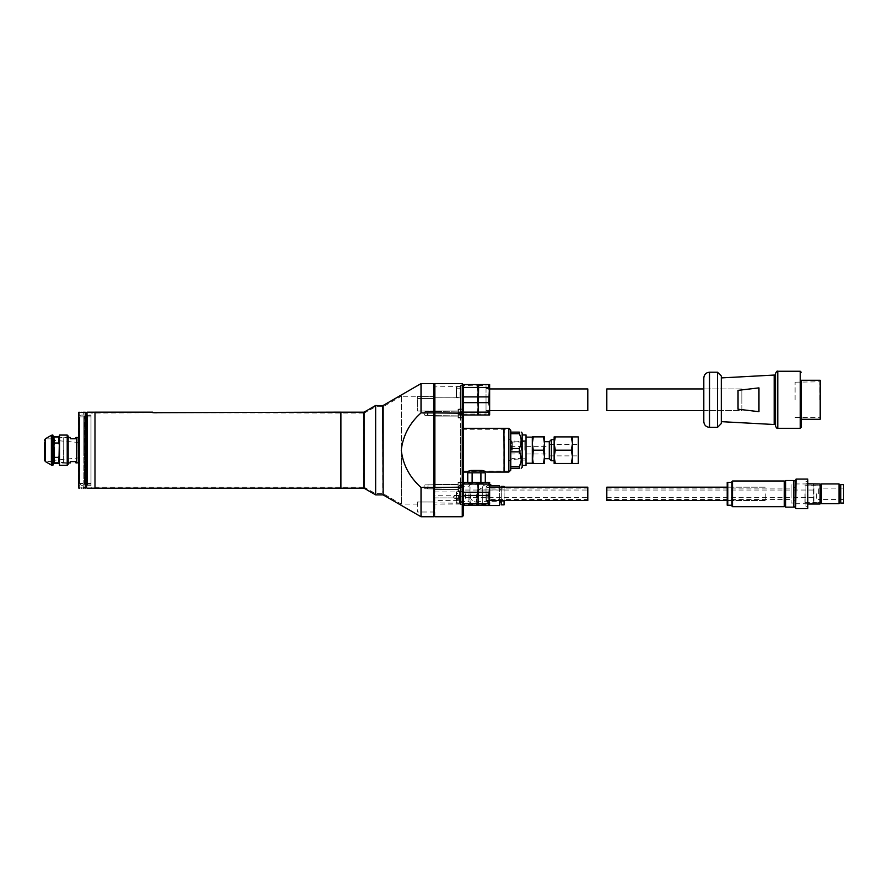 <?xml version="1.0" encoding="UTF-8"?>
<svg xmlns="http://www.w3.org/2000/svg" width="888" height="888" viewBox="0 0 888 888"><rect width="100%" height="100%" fill="white"/><g stroke="black" fill="none" stroke-linecap="round" stroke-linejoin="round"><path stroke-width="0.67" stroke-dasharray="4.44 3.33" d="M427.639 413.508L427.639 415.506L427.639 413.508M428.027 413.508L428.027 415.884L428.027 413.508M458.075 413.83L458.452 417.782L458.452 409.224L458.075 417.404L458.452 409.224L458.452 417.782L460.361 417.737L460.361 413.408L458.452 413.408L460.361 413.408L460.361 417.948L460.361 397.88L434.676 397.791L459.973 397.791L459.973 386.891L460.361 397.88L460.361 386.513L460.361 398.157L460.361 385.514L460.361 414.041L460.361 398.157L460.361 413.209L458.075 413.209L458.075 417.948L460.361 417.948L458.075 417.971L458.075 409.035L458.075 413.209L460.361 413.209L460.361 417.737L460.361 413.408L460.361 417.737L458.075 417.271L458.075 413.83M462.826 413.508L462.826 409.601L462.826 413.508M462.448 413.508L462.448 409.224L462.448 413.508M459.973 412.421L459.973 411.311L462.826 411.311L462.826 414.607L462.826 411.311L459.973 411.311L459.973 412.398L462.826 412.409L462.826 415.706L462.826 412.409L459.973 412.409L459.973 414.607L459.973 411.322L459.973 414.585L462.826 414.607L462.826 415.706L462.826 414.607L459.973 414.607L459.973 411.311L459.973 412.398L462.826 412.409L459.973 412.409L459.973 415.695L462.826 415.706L459.973 415.706L459.973 411.322L459.973 414.585L462.826 414.607L459.973 414.607L459.973 415.706L459.973 412.421M486.036 399.778L486.036 410.811L486.036 399.778M587.801 410.622L587.801 388.944M478.188 493.828L478.188 504.573L478.188 493.828M463.214 493.828L463.214 483.083L463.214 493.828M478.232 504.573L478.232 483.039L478.232 504.573L486.036 504.573L486.036 483.083L486.036 504.573M463.214 491.286L463.214 484.959L463.214 496.37L463.214 491.286L463.591 492.241L477.289 492.241L478.232 505.239L478.232 488.123L478.232 499.533L477.289 505.239L488.7 505.239L489.643 499.533L489.643 482.417L488.7 482.417L489.643 488.123L488.7 492.241L489.643 505.239L488.7 505.239M477.289 505.239L463.214 505.239L463.591 492.241M463.591 495.415L477.289 495.415M463.214 484.959L463.214 482.417L463.214 484.959L463.591 484.004L477.289 484.004L478.232 488.123L478.232 482.417L477.289 492.241M463.591 505.239L463.591 503.651L477.289 503.651M463.214 496.37L463.214 505.239M463.214 502.697L463.591 503.651M463.591 484.004L463.591 482.417L477.289 482.417L477.289 484.004M477.289 482.417L478.232 482.417L478.621 503.651L488.7 503.651M463.214 502.486L459.407 502.486L459.407 500.421L460.361 500.421L460.361 485.181L460.361 492.263L460.361 487.157L458.075 487.157L458.075 491.33L458.075 482.384L458.075 487.157L460.361 487.157L460.361 482.417L458.075 482.417L463.214 482.384L463.214 491.33L463.591 482.417M587.801 500.488L587.801 487.179M465.49 493.828L465.49 499.533L465.49 493.828M489.643 493.828L489.643 503.718L489.643 493.828M486.036 493.828L486.036 500.865L486.036 493.828M478.621 505.239L478.621 503.651M478.232 502.697L478.232 505.239M478.232 491.286L478.621 495.415L488.7 495.415M478.621 492.241L488.7 492.241M478.621 495.415L478.232 496.37M478.232 482.417L478.621 484.004L488.7 484.004M478.621 482.417L488.7 482.417M478.621 484.004L478.232 484.959M460.361 414.041L463.214 414.041L463.214 385.514L463.214 414.041L463.214 385.514L463.214 414.041L477.888 414.041L477.888 385.514L478.232 414.396L478.232 385.159L478.232 414.396M463.214 395.815L463.214 403.74L463.214 395.815L463.591 396.903L477.289 396.903L477.289 402.653L463.591 402.653L463.591 396.903M463.591 402.653L463.214 414.996L463.214 411.033L463.591 412.121L477.289 412.121L477.289 414.996L478.232 414.996L478.232 407.392L478.232 414.996L489.643 414.996L489.643 407.392L488.7 402.653L489.643 392.174L488.7 384.56L489.643 384.56L489.643 414.618L489.643 384.948C489.443 387.168 488.245 388.433 486.036 388.744M477.289 396.903L478.232 392.174L478.232 407.392L477.289 402.653M463.214 388.533L463.214 384.56L463.214 388.533L463.591 387.446L477.289 387.446L478.232 392.174L478.232 384.56L478.232 407.392L477.289 412.121M463.591 412.121L463.591 414.996L477.289 414.996M463.591 387.446L463.591 384.56L477.289 384.56L477.289 387.446M477.289 384.56L478.232 384.56L478.232 414.996M463.214 411.033L463.214 403.74M463.214 515.795L463.591 384.56M460.361 491.453L460.361 496.203L460.361 491.453L465.49 491.453M490.786 485.747L490.786 484.604M460.361 493.828L460.361 501.443L460.361 493.828M468.92 493.828L468.92 501.443L468.92 493.828M470.818 493.828L470.818 503.341L470.818 493.828M487.179 493.828L487.179 503.341L487.179 493.828M488.888 493.828L488.888 503.052L488.888 493.828M460.361 500.488L460.361 493.684L460.361 500.488L459.407 500.488L459.407 493.684L460.361 493.684M460.361 499.522L459.407 499.522L459.407 500.488M459.407 499.522L459.407 493.684M459.407 498.335L454.656 498.335L454.656 495.271L459.407 495.271M453.701 496.359L453.701 497.38L454.656 495.271M453.701 497.38L454.656 498.335L453.701 497.38M703.807 377.911L703.807 421.656M801.187 399.778L801.187 380.286L801.187 399.778M775.513 375.058L775.513 424.508M721.3 423.554L721.3 376.001M717.504 372.205L717.504 427.361M819.824 399.778L819.824 382.184L819.824 399.778M820.201 399.778L820.201 417.749L820.201 399.778M795.104 399.778L795.104 382.184L795.104 399.778M703.807 410.622L741.846 410.622L741.846 388.944L741.846 410.622L703.807 410.622L703.807 399.778M721.3 399.778L721.3 421.656L721.3 399.778M774.181 424.508L774.181 375.058M758.963 411.677L758.963 387.878L738.039 390.354L738.039 409.213L758.963 411.677L758.963 387.878L758.963 411.677M820.201 419.269L820.201 380.286M738.039 390.354L738.039 409.213L738.039 390.354M816.405 493.828L816.405 499.533L816.405 493.828M606.815 500.488L606.815 487.179M526.04 465.401L526.04 434.965M522.166 434.965L522.166 465.401L522.166 434.965M522.166 440.281L522.166 460.084L522.166 440.281L526.04 440.281L526.04 460.084L526.04 440.281M463.214 482.384L458.075 482.384L458.075 491.33L458.075 482.384L460.361 482.417L460.361 504.573L460.361 490.764L459.973 502.908L459.973 500.588L434.676 500.588L434.676 504.107L434.676 386.891L434.676 500.588M460.361 482.417L460.361 417.948L460.361 482.417M460.361 492.263L459.407 492.263L459.407 498.867L458.452 497.913L458.452 495.759L459.407 494.905M458.452 495.759L434.676 495.759M504.107 450.183L504.107 471.861L504.107 450.183M460.361 429.259L460.361 471.106L460.361 429.259L508.857 429.259L508.857 471.106L508.857 429.259M469.452 470.54C466.744 471.273 466.744 471.273 469.452 470.54C466.744 471.273 466.744 471.273 469.452 470.54L479.109 470.152L469.452 470.54M479.109 470.152L483.594 470.54C486.302 471.273 486.302 471.273 483.594 470.54C486.302 471.273 486.302 471.273 483.594 470.54L479.109 470.152M503.907 428.305L503.907 472.05M479.564 470.54L483.594 470.54L479.564 470.54C488.555 472.327 488.555 472.327 479.564 470.54L473.482 470.54L467.898 471.628M470.662 470.152L482.384 470.152L470.662 470.152M459.407 502.486L459.407 492.263M434.676 486.857L434.676 484.293L434.676 486.857M458.075 486.857L458.075 484.293L458.075 486.857M463.214 413.508L463.214 409.035L463.214 413.508M434.676 413.508L434.676 410.933L434.676 413.508M458.075 413.508L458.075 410.933L458.075 413.508M458.075 413.209L458.075 417.971L458.075 413.209M463.214 450.183L463.214 428.305L463.214 450.183M508.857 471.106L485.647 471.106L486.491 472.016M467.033 471.872L467.399 471.106L460.361 471.106M434.876 516.749L434.876 487.457L462.26 487.457L462.26 516.749M434.676 383.805L434.676 516.561M434.676 487.39L434.876 412.909L462.26 412.909L462.26 487.457L463.214 487.157M434.676 412.964L434.876 383.616M462.26 383.616L462.26 412.909L463.214 413.209M434.676 491.963L459.973 491.963M459.407 500.421L459.407 498.634M434.676 497.913L458.452 497.913M459.973 500.588L460.361 491.686M456.177 500.499L456.743 491.719L456.743 503.241L456.177 499.7L460.361 499.7L460.361 504.107L460.361 500.421M820.201 485.137L820.013 502.486L820.013 485.325L805.938 485.325L820.201 485.137L820.201 502.675L820.201 483.982L820.201 485.137L805.938 485.059L805.938 483.949L805.938 485.059L820.013 485.059L820.013 483.949L820.201 485.137M820.201 503.818L820.201 483.982L805.938 483.782L805.938 504.007L805.938 483.782L820.013 483.782L820.013 504.007M808.124 508.191L808.124 479.476M807.747 479.087L807.747 508.569M795.67 479.476L795.67 508.191M796.048 508.569L796.048 479.087M804.994 493.828L804.994 502.486L804.994 493.828M808.124 483.782L820.201 483.982M805.938 493.828L805.938 506.293L805.938 493.828M808.124 493.828L808.124 506.293L808.124 493.828M727.205 493.828L727.205 500.488L727.205 493.828M765.245 493.828L765.245 500.488L765.245 493.828M727.772 482.417L731.956 482.417L731.956 505.239L727.772 505.239L727.772 482.417M731.956 505.239L731.956 482.417L731.956 505.239M784.259 506.671L784.259 480.996M785.591 507.148L785.591 480.519L793.583 480.519L793.583 507.148L785.591 507.148M795.104 506.382L795.104 481.274M795.67 493.828L795.67 481.274L795.67 493.828M727.205 482.417L727.205 505.239L727.772 505.239M84.149 416.894L84.149 483.461L84.149 416.894L85.67 416.894M90.998 416.894L90.998 483.461L90.998 416.894L86.624 416.894M84.149 416.805L84.527 483.938L84.527 416.416L86.624 416.416L86.624 483.938L86.624 416.416M86.624 416.039L86.624 484.326L86.624 416.039L87.579 415.096L87.579 485.27L87.579 415.096L90.998 415.096L90.998 485.27L90.998 415.096M364.113 450.183L364.113 413.564L364.113 450.183M363.359 450.183L363.359 487.268L363.359 450.183M375.646 450.183L375.646 493.639L375.646 450.183M383.139 450.183L383.139 493.639L383.139 450.183M383.139 405.86L383.139 494.494L383.139 405.86M382.761 405.483L382.761 494.882M364.113 413.475L364.113 486.89L364.113 413.475L363.359 413.475L363.736 487.268L363.736 413.098M364.113 488.222L364.113 412.143M375.646 494.882L375.646 405.483M78.444 412.62L78.444 487.745M78.544 450.183L78.544 436.852L78.544 450.183M78.41 462.926L78.41 437.44M76.634 437.44L76.634 462.926M63.614 450.183L63.614 462.926L63.614 450.183M70.263 462.926L70.263 461.594L75.968 461.594L75.968 462.926M70.263 437.44L70.263 438.772L75.968 438.772L75.968 437.44M63.226 450.183L63.226 437.817L63.226 450.183M54.579 450.183L54.579 462.448L54.579 450.183M79.587 442.557L79.587 457.808L79.587 442.557L54.301 440.337L54.301 460.017L54.301 440.337L53.724 440.004L53.724 460.361L53.724 440.004M53.724 450.183L53.724 461.594L53.724 450.183M78.632 450.183L78.632 431.157L78.632 450.183M78.444 431.357L79.587 431.157L79.587 469.197L79.587 431.157L79.587 469.197L79.587 431.157L78.821 431.157L78.821 469.197L78.444 430.78M470.085 495.637A6.438 6.438 0 0 0 476.523 502.075L476.523 495.637L477.755 490.121L476.523 495.637L476.523 502.075A6.438 6.438 0 0 1 470.085 495.637L469.863 485.747L470.085 495.637L476.523 495.637L470.085 495.637M482.106 470.918L483.594 470.918L480.885 470.152L472.161 470.152L469.452 470.918L472.161 470.152L480.885 470.152L483.594 470.918L470.94 470.918M483.594 470.918L469.452 470.918L483.594 470.918M480.885 470.152L472.161 470.152L480.885 470.152M476.523 482.706L483.183 482.706L476.523 482.706M480.919 482.417L467.743 482.706L480.919 482.706L480.919 472.816L467.743 472.816M482.317 487.734L477.755 490.121L482.317 487.734L483.083 485.814L482.317 487.734L482.317 504.029L477.755 504.029L477.755 490.121L477.755 504.029L476.667 502.075L476.667 495.504L476.523 502.075L477.755 504.029L482.317 504.029L482.317 487.734M482.417 504.195L473.193 504.195A3.33 3.33 0 0 1 469.863 500.865L470.085 485.747L469.863 500.865A3.33 3.33 0 0 0 473.193 504.195L482.417 504.195M499.533 487.179L499.533 500.488M499.533 505.527L499.533 485.747M501.254 487.179L501.254 500.488M501.254 504.861L501.254 486.413M504.107 487.179L504.107 500.488M504.107 504.861L504.107 486.413M504.107 495.637L504.107 501.343L504.107 495.637M478.81 495.637L478.81 501.343L478.81 495.637M472.127 482.417L472.127 472.816M485.303 472.816L480.919 472.816M476.523 472.816L469.008 472.816L476.523 472.816M486.036 414.041L486.036 385.514L486.036 414.041L478.232 414.041L478.232 385.514L478.232 414.041M478.232 395.815L478.621 396.903L488.7 396.903M478.232 403.74L478.621 396.903M478.621 402.653L488.7 402.653M478.621 414.996L478.621 412.121L488.7 412.121L488.7 414.996M488.7 412.121L489.643 407.392L489.643 392.174M478.232 411.033L478.621 412.121M478.232 384.56L478.621 387.446L488.7 387.446M478.621 384.56L488.7 384.56M478.621 387.446L478.232 388.533M791.108 493.828L791.108 488.123L791.108 493.828M791.108 484.604L791.108 503.052L791.108 484.604L793.961 484.604L793.961 503.052L793.961 484.604M793.961 487.368L793.961 500.299L793.961 487.368L795.67 487.368L795.67 500.299L795.67 487.368M795.67 483.938L795.67 503.718L795.67 483.938L813.164 483.938L813.164 503.718L813.164 483.938L813.885 485.181L813.885 502.486L813.885 485.181L820.823 485.181L820.823 502.486L813.885 502.486L813.164 503.718L795.67 503.718M839.038 487.368L839.038 500.299L839.038 487.368M839.038 503.718L839.038 483.938M821.533 503.718L821.533 483.938M840.747 487.368L840.747 500.299L840.747 487.368M840.747 503.052L840.747 484.604M843.6 503.052L843.6 484.604M843.6 493.828L843.6 488.123L843.6 493.828M818.303 493.828L818.303 488.123L818.303 493.828M45.732 438.861L45.732 461.494L45.732 438.861L52.203 438.861L52.203 447.275L52.203 438.861M52.103 450.183L52.203 447.275L52.103 450.183M52.203 453.08L52.203 461.494L52.203 453.08M68.176 464.346L68.176 436.008M45.732 442.568L45.732 457.786L45.732 442.568L44.966 442.568L44.966 457.786L44.4 442.002L44.4 459.929M67.799 450.183L67.799 462.926L67.799 450.183M52.203 437.629L59.252 438.25L59.718 437.44L59.718 450.183L59.718 437.44L68.176 437.063L68.176 463.303L59.718 462.926L59.718 450.183L59.252 462.115L59.252 438.25L59.252 462.115L54.645 462.115L54.645 438.25L54.29 462.737L54.29 437.629L54.29 462.737L52.203 462.737L52.203 437.629L52.203 462.737M59.518 435.065L59.518 465.301M59.041 435.542L59.041 464.824M53.336 435.542L53.336 464.824M52.858 435.065L52.858 465.301M59.041 436.863L53.336 436.863M53.813 436.863L53.813 443.012L58.575 443.012L59.041 444.078L59.041 456.288L58.575 457.353L53.813 457.353L53.813 443.012M53.813 457.353L53.813 463.492L59.041 463.492M58.575 436.863L58.575 443.012M58.575 457.353L58.575 463.492M53.336 444.078L53.336 456.288M59.041 456.288L59.041 444.078M427.639 486.857L427.639 488.855L427.639 486.857M428.027 486.857L428.027 484.482L428.027 486.857M458.075 483.083L458.452 491.142L458.075 482.961L458.452 491.142L458.452 486.957L460.361 486.957L460.361 482.628L458.452 482.628L460.361 482.628L460.361 486.957L460.361 482.628L460.361 486.957L458.075 486.535L458.075 483.083M462.826 486.857L462.826 490.753L462.826 486.857M462.448 486.857L462.448 491.142L462.448 486.857M459.973 487.934L459.973 489.055L462.826 489.055L462.826 485.758L462.826 489.055L459.973 489.055L459.973 487.967L462.826 487.956L462.826 484.659L462.826 487.956L459.973 487.956L459.973 485.747L462.826 485.758L462.826 484.659L462.826 485.758L459.973 485.758L459.973 489.055L459.973 487.967L462.826 487.956L459.973 487.956L459.973 484.67L462.826 484.659L459.973 484.659L459.973 485.78L462.826 485.758L459.973 485.758L459.973 484.659L459.973 487.934M340.914 412.176L340.914 488.189L340.914 412.176M363.736 488.189L363.736 412.176M86.624 412.554L86.624 487.812M87.002 488.189L87.002 412.176M157.187 412.709L154.334 412.709L157.187 412.709L155.755 413.12C153.924 413.087 153.924 413.087 155.755 413.12C153.924 413.087 153.924 413.087 155.755 413.12C157.598 413.087 157.598 413.087 155.755 413.12C157.598 413.087 157.598 413.087 155.755 413.12L156.81 412.709L154.712 412.709L156.81 412.709M90.998 415.406L90.998 484.959L90.998 415.406L87.579 415.406L87.579 484.959L87.579 415.406L86.624 414.452L86.624 485.914L86.624 414.452M94.994 488.222L94.994 412.143M152.581 412.143L152.903 412.709L158.941 412.143M340.914 488.222L340.914 412.143M90.998 450.183L90.998 487.268L90.998 450.183M401.398 450.183L401.398 504.184L401.398 450.183M401.398 396.259L401.398 504.107L401.398 396.259L434.487 396.259L434.487 398.49L434.487 396.259M433.733 466.622L433.733 433.744L433.733 466.622L434.487 466.622L433.733 466.622L433.733 512.942L433.733 486.269L434.487 486.269L434.487 512.942L434.487 466.622L434.487 501.986L434.487 466.622L434.487 486.269L433.733 486.269L433.733 466.622L434.676 466.622L434.676 512.942L434.676 433.744L433.733 433.744L434.487 433.744L433.733 433.744L434.487 387.412L433.733 486.269L434.676 486.269L433.733 486.269L433.733 433.744L434.676 433.744L434.676 466.622L433.733 466.622M434.487 501.986L417.56 501.986L417.56 504.107L417.56 501.986L434.487 501.986L434.487 511.999L434.487 501.986M434.487 411.033L417.56 411.033L417.56 398.49L434.487 398.49L417.56 398.49L417.56 396.381L417.56 411.033L417.56 396.381L417.56 411.033L434.487 411.033L434.487 396.381L434.487 411.033M433.544 413.508L433.544 411.555L433.544 413.508M434.487 413.508L434.487 410.6L434.487 413.508M433.544 486.857L433.544 488.811L433.544 486.857M434.487 486.857L434.487 483.96L434.487 486.857M424.986 413.508L424.986 411.555L424.986 413.508M424.986 486.857L424.986 488.811L424.986 486.857M417.56 501.986L417.56 511.999L417.56 501.986M383.139 494.882L383.139 405.483M421.023 516.749L421.023 487.457C409.546 477.189 402.963 464.768 401.254 450.183C402.986 435.564 409.568 423.143 421.023 412.909L421.023 383.616M421.023 487.457L433.733 487.457L433.733 383.616M433.733 516.749L433.733 487.457M434.487 398.49L434.487 396.381L434.487 398.49M421.023 412.909L433.733 412.909M433.733 414.097L433.733 387.412L434.676 433.744L434.676 387.412L434.676 414.097L433.733 414.097L433.733 433.744L433.733 387.412L433.733 414.097M433.733 486.269L433.733 512.942L433.733 486.269M433.733 413.053L433.733 516.272L433.733 413.053L434.676 413.053L434.676 384.093L434.676 487.301L434.676 413.053M434.676 487.301L434.676 516.272L434.676 487.301L433.733 487.301M456.743 491.719L460.361 491.719L460.361 493.417L456.177 493.417L456.177 492.13M456.177 493.417L456.177 499.7M460.361 491.719L460.361 503.241L460.361 500.721L456.743 500.721M460.361 499.7L460.361 493.417M526.04 450.183L526.04 463.225L526.04 450.183M521.267 450.183L521.267 440.925L521.267 450.183M511.677 450.183L511.677 440.925L511.677 450.183M532.312 463.225L532.312 437.14M532.312 443.523L533.277 436.863L532.312 436.863L532.312 463.492L533.277 463.492L532.312 456.843L533.277 450.183L532.312 443.523L532.312 456.843M510.578 450.183L510.578 458.33L510.578 450.183M549.184 450.183L549.184 455.888L549.184 450.183M543.512 436.863L544.466 443.523L544.466 436.863L533.277 436.863M543.512 450.183L544.466 456.843L544.466 443.523L543.512 450.183L533.277 450.183M543.512 463.492L544.466 463.492L544.466 456.843L543.512 463.492L533.277 463.492M578.288 450.183L578.288 455.888L578.288 450.183M544.466 450.183L544.466 441.669L544.466 450.183M578.288 436.896L578.288 463.469M549.295 441.669L549.295 458.696M572.494 456.821L572.494 436.896L571.306 436.896L572.494 443.534L571.306 450.183L572.494 456.821L571.306 463.469L572.494 463.469L572.494 456.821M551.348 439.616L551.348 460.75M554.134 450.183L554.134 439.616L554.134 450.183M555.322 450.183L554.134 443.534L554.134 463.469L555.322 463.469L554.134 456.821L555.322 450.183L571.306 450.183M555.322 436.896L554.134 436.896L554.134 443.534L555.322 436.896L571.306 436.896M555.322 463.469L571.306 463.469M459.973 415.695L458.719 413.508L459.973 411.322L458.719 413.508L459.973 415.695M81.296 487.889C83.75 487.945 83.75 487.945 81.296 487.889C83.75 487.945 83.75 487.945 81.296 487.889C78.843 487.945 78.843 487.945 81.296 487.889C78.843 487.945 78.843 487.945 81.296 487.889M81.296 488.067C83.972 488.134 83.972 488.134 81.296 488.067L81.274 488.067M81.296 412.476C83.75 412.409 83.75 412.409 81.296 412.476C83.75 412.409 83.75 412.409 81.296 412.476C78.843 412.409 78.843 412.409 81.296 412.476C78.843 412.409 78.843 412.409 81.296 412.476M81.296 412.298C83.972 412.232 83.972 412.232 81.296 412.298C78.621 412.232 78.621 412.232 81.296 412.298M82.762 412.265L83.317 412.243M79.587 416.894L79.587 483.461L79.587 416.894L83.195 416.894L83.195 483.461L83.195 416.894M81.296 485.27L83.195 485.27L81.296 485.27M81.296 415.096L83.195 415.096L81.296 415.096M78.821 488.123L78.821 412.243M85.67 487.745L85.67 412.62M85.292 412.243L85.292 488.123M83.195 450.183L83.195 416.039L83.195 450.183M85.67 450.183L85.67 416.039L85.67 450.183M456.177 397.347L456.177 388.744L456.177 397.347L460.361 397.868L456.177 397.724L456.177 387.135L456.177 397.724L456.743 397.868L456.743 386.558L456.743 397.868L460.361 397.868L456.177 397.347M460.361 397.868L460.361 386.558L460.361 397.868M460.361 397.347L460.361 388.744L460.361 397.347M459.973 484.67L458.719 486.857L459.973 489.044L458.719 486.857L459.973 484.67M504.295 472.05L504.295 428.305M512.276 450.183L512.276 442.002L512.276 450.183M510.755 450.183L510.755 439.715L510.755 450.183M520.268 450.183L520.268 458.363L520.268 450.183M522.166 450.183L522.166 440.104L522.166 450.183M522.166 467.299L522.166 433.067M510.755 430.214L510.755 466.577L519.314 466.577L519.314 468.254L510.755 468.254L510.755 470.152M521.067 439.116L519.314 451.848L521.223 459.429M521.067 461.249L520.701 462.97M519.347 433.844L520.701 437.384M510.755 432.112L519.314 432.112L519.314 433.777L510.755 433.777L510.755 448.518L519.314 448.518M519.314 451.848L510.755 451.848L510.755 468.254M508.857 428.305L508.857 472.05M508.857 450.183L508.857 439.715L508.857 450.183M510.755 466.577L510.755 451.848M510.755 448.518L510.755 433.777M606.815 410.622L606.815 388.944M741.846 399.778L741.846 388.944L741.846 399.778M486.791 493.828L486.791 500.865L486.791 493.828M709.512 427.361L709.512 372.205M800.232 371.251L800.232 428.305M777.788 428.305L777.788 371.251M732.522 506.671L732.522 480.996M78.499 450.183L78.499 436.674L78.499 450.183M78.155 437.529L78.155 462.826M76.901 437.529L76.901 462.826M76.734 437.495L76.734 462.87M67.222 435.065L67.222 465.301M45.355 461.571L45.355 438.794M51.371 435.32L51.371 465.046M52.325 465.301L52.325 435.065M524.841 450.183L524.841 441.625L524.841 450.183M521.711 450.183L521.711 441.38L521.711 450.183M427.639 415.506L458.075 415.884L427.639 415.506M427.639 411.51L458.075 411.133L427.639 411.51M458.075 417.404L462.448 417.782L458.075 417.404M458.075 409.601L462.448 409.224L458.075 409.601M489.643 388.944L486.036 388.944M489.643 410.622L486.036 410.622M460.361 504.573L478.232 504.628M460.361 483.083L478.232 483.039M465.49 497.635L587.801 497.635M465.49 490.032L587.801 490.032M490.786 499.533L587.801 499.533M490.786 488.123L587.801 488.123M478.232 483.083L486.036 483.083M486.036 500.865L489.643 503.718M486.036 486.791L489.643 483.938M460.361 385.514L478.232 385.159M465.49 496.203L460.361 496.203M487.179 484.315L470.818 484.315L468.92 486.224L460.361 486.224M487.179 503.341L470.818 503.341L468.92 501.443L460.361 501.443M488.888 487.368L487.179 487.368M488.888 500.299L487.179 500.299M489.643 484.604L488.888 484.604M490.786 503.052L488.888 503.052M459.407 498.434L454.068 497.846M795.104 417.371L820.201 417.749M795.104 382.184L820.201 381.807M741.846 388.944L703.807 388.944L741.846 388.944M606.815 497.635L816.405 497.635M606.815 490.032L816.405 490.032M606.815 499.533L791.108 499.533M606.815 488.123L791.108 488.123M526.04 460.084L522.166 460.084M463.214 485.181L460.361 485.181M463.214 491.33L458.075 491.33L463.214 491.33M458.075 484.293L434.676 484.293L458.075 484.293M458.075 489.421L434.676 489.421L458.075 489.421M463.214 409.035L458.075 409.035L463.214 409.035M463.214 417.971L458.075 417.971L463.214 417.971M458.075 410.933L434.676 410.933L458.075 410.933M458.075 416.072L434.676 416.072L458.075 416.072M460.361 386.513L434.676 386.891M460.361 503.296L434.676 502.908M459.407 498.867L458.452 497.924L434.676 497.924M460.361 504.107L434.676 504.107M804.994 502.486L820.201 502.675M805.938 485.181L804.994 485.181M808.124 504.007L805.938 504.007M808.124 481.374L805.938 481.374M808.124 506.293L805.938 506.293M765.245 487.179L727.205 487.179L765.245 487.179M765.245 500.488L727.205 500.488L765.245 500.488M90.998 483.461L84.149 483.461M84.149 483.56L85.67 483.938M86.624 484.326L87.579 485.27L90.998 485.27M363.359 486.791L375.646 493.639L383.139 493.639L401.398 504.184M363.359 413.564L375.646 406.726L383.139 406.726L401.398 396.181M63.226 462.548L68.176 462.926M63.226 437.817L68.176 437.44M53.724 461.594L54.579 462.448L63.226 462.448M53.724 438.772L54.579 437.917L63.226 437.917M79.587 457.808L53.724 460.361M78.444 469.008L79.587 469.197L78.444 469.586M469.863 482.706L469.863 485.747M483.183 482.706L483.183 485.747L489.643 485.747M482.317 504.195L482.917 505.239M501.254 489.166L499.533 489.166M504.107 489.932L478.81 489.932M504.107 501.343L478.81 501.343M484.038 471.328L469.008 471.328M478.232 385.514L486.036 385.514M486.036 410.811C488.245 411.122 489.443 412.387 489.643 414.618M489.643 487.179L486.036 487.179M489.643 500.488L486.036 500.488M793.961 503.052L791.108 503.052M795.67 500.299L793.961 500.299M843.6 488.123L818.303 488.123M843.6 499.533L818.303 499.533M52.203 461.494L45.732 461.494M45.732 457.786L44.4 458.363M427.639 488.855L458.075 489.233L427.639 488.855M427.639 484.859L458.075 484.482L427.639 484.859M458.075 490.753L462.448 491.142L458.075 490.753M458.075 482.961L462.448 482.584L458.075 482.961M363.359 413.098L154.334 412.709M90.998 484.959L87.579 484.959L86.624 485.914M154.712 412.709L90.998 413.098M363.359 487.268L90.998 487.268M417.56 504.107L401.398 504.107M433.544 415.451L434.487 416.405L433.544 415.451L424.986 415.451L433.544 415.451M433.544 411.555L434.487 410.6L433.544 411.555L424.986 411.555L433.544 411.555M433.544 488.811L434.487 489.754L433.544 488.811L424.986 488.811L433.544 488.811M433.544 484.904L434.487 483.96L433.544 484.904L424.986 484.904L433.544 484.904M434.487 511.999L417.56 511.999M434.487 396.381L417.56 396.381L434.487 396.381M423.854 486.857L424.986 488.811L423.854 486.857L424.986 484.904L423.854 486.857M423.854 413.508L424.986 415.451L423.854 413.508L424.986 411.555L423.854 413.508M456.177 502.675L460.361 503.241M460.361 500.865L456.177 500.865M526.04 440.759L524.841 441.625L511.677 440.925L510.578 442.035M526.04 459.607L524.841 458.73L511.677 459.429L510.578 458.33M510.578 453.99L549.184 453.99M510.578 446.375L549.184 446.375M549.184 455.888L578.288 455.888M549.184 444.477L578.288 444.477M79.221 488.123L79.398 485.27L81.296 484.127L83.195 485.27L83.372 488.123M79.221 412.243L79.398 415.096L81.296 416.228L83.195 415.096L83.372 412.243M83.195 483.461L79.587 483.461M85.67 416.039L83.195 416.039M85.67 484.326L83.195 484.326M456.177 387.135L460.361 386.558M460.361 388.744L456.177 388.744M522.166 440.104L520.268 442.002L512.276 442.002L510.755 440.481M522.166 460.262L520.268 458.363L512.276 458.363L510.755 459.884M508.857 460.639L510.755 460.639M508.857 439.715L510.755 439.715"/><path stroke-width="1.33" d="M489.643 388.944L587.801 388.944L587.801 410.622L489.643 410.622M477.289 492.241L463.591 492.241L463.591 495.415L477.289 495.415L478.232 488.123L477.289 482.417L463.591 482.417L463.591 484.004L477.289 484.004M477.289 495.415L478.232 499.533L477.289 505.239L478.232 505.239L478.232 482.417L477.289 482.417M463.214 484.959L463.591 484.004M463.591 492.241L463.214 491.286M463.214 496.37L463.591 495.415M463.214 505.239L463.591 503.651L477.289 503.651M463.591 505.239L477.289 505.239M463.591 503.651L463.214 502.697M478.232 496.37L478.621 495.415L488.7 495.415L489.643 488.123L489.643 499.533L488.7 503.651L488.7 505.239L489.643 505.239L488.7 495.415M478.232 491.286L478.621 495.415M478.621 492.241L488.7 492.241M488.7 482.417L489.643 482.417L489.643 488.123L488.7 482.417L478.621 482.417L478.621 484.004L488.7 484.004M478.232 484.959L478.621 484.004M478.232 505.239L478.621 503.651L488.7 503.651M478.621 505.239L488.7 505.239M478.621 503.651L478.232 502.697M477.289 387.446L477.289 384.56L463.591 384.56L463.591 387.446L477.289 387.446L478.232 392.174L477.289 396.903L478.232 407.392L477.289 414.996L478.232 414.996L478.621 387.446L488.7 387.446L488.7 384.56L478.621 384.56L478.621 387.446M463.214 388.533L463.591 387.446M463.591 384.56L463.214 515.795L462.26 516.749L462.26 383.616L434.876 383.616L434.876 412.909L463.214 413.209M463.214 403.74L463.591 396.903L477.289 396.903M463.591 402.653L477.289 402.653M463.591 396.903L463.214 395.815M463.214 414.996L463.591 412.121L477.289 412.121M463.591 414.996L477.289 414.996M463.591 412.121L463.214 411.033M478.621 384.56L477.289 384.56M489.643 484.604L490.786 484.604L490.786 485.747M703.807 399.778L703.807 377.911C704.14 374.436 706.049 372.538 709.512 372.205L709.512 427.361C706.049 427.017 704.14 425.119 703.807 421.656L703.807 399.778L703.807 410.622L606.815 410.622L606.815 388.944L703.807 388.944M801.187 380.286L801.187 427.361L801.187 380.286L820.201 380.286L820.201 419.269L801.187 419.269M774.181 424.508L775.513 424.508L775.513 426.029L775.513 373.537L775.513 375.058L774.181 375.058L774.181 424.508L721.3 421.656M717.504 372.205L721.3 376.001L721.3 423.554L717.504 427.361L717.504 372.205L709.512 372.205M738.039 409.213L738.039 390.354L758.963 387.878L758.963 411.677L738.039 409.213M522.166 434.965L526.04 434.965L526.04 465.401L522.166 465.401M504.107 450.183L504.107 471.861L504.107 450.183M503.907 428.305L504.295 472.05L503.907 428.305L463.214 428.305M473.482 470.54C464.491 472.327 464.491 472.327 473.482 470.54L479.564 470.54C488.555 472.327 488.555 472.327 479.564 470.54M467.898 471.628L467.033 471.872M434.676 487.39L434.876 412.909L434.876 487.457L463.214 487.157M434.676 412.964L434.876 383.616M820.201 483.982L820.013 504.007L820.201 483.982L808.124 483.782M807.747 479.087L807.747 508.569L807.747 479.087L796.048 479.087L795.67 508.191L796.048 479.087M727.772 505.239L731.956 505.239L731.956 506.093L731.956 481.562L731.956 482.417L727.205 482.417L727.772 482.417L727.772 505.239L727.205 505.239L727.205 482.417M732.522 506.671L732.522 480.996L784.259 480.996L784.259 506.671L732.522 506.671L731.956 506.093M785.591 507.148L793.583 507.148L793.583 480.519L785.591 480.519L785.591 507.148M795.67 481.274L795.104 481.274L795.104 506.382L794.383 507.148M86.624 416.894L85.67 416.894M86.624 416.416L85.67 416.416M383.139 405.86L375.646 405.483L375.646 494.882L364.113 488.222L364.113 412.143L375.646 405.483M383.139 494.494L382.761 405.483M364.113 413.475L363.359 413.475M78.41 450.183L78.444 462.926L78.41 450.183M76.734 437.495L76.634 462.926L76.634 437.44L78.155 437.529M76.634 462.926L75.968 462.926L75.968 461.594L70.263 461.594L70.263 462.926L68.176 462.926M76.634 437.44L75.968 437.44L75.968 438.772L70.263 438.772L70.263 437.44L68.176 437.44M470.94 470.918L482.106 470.918M499.533 500.488L499.533 505.527L483.083 505.527M489.643 485.747L499.533 485.747L499.533 487.179M501.254 500.488L501.254 504.861L504.107 504.861L504.107 500.488M504.107 487.179L504.107 486.413L501.254 486.413L501.254 487.179M485.303 482.417L485.303 472.816L480.919 472.816L480.919 482.417M472.127 482.417L472.127 472.816L480.919 472.816M467.743 482.417L467.743 472.816L472.127 472.816M488.7 384.56L489.643 384.56L489.643 407.392L488.7 414.996L489.643 414.996L489.643 407.392L488.7 402.653L489.643 384.948M478.232 388.533L478.232 384.56M478.232 403.74L478.621 396.903L488.7 396.903M478.621 402.653L488.7 402.653M478.621 396.903L478.232 395.815M478.232 414.996L478.621 412.121L488.7 412.121M478.621 414.996L488.7 414.996M478.621 412.121L478.232 411.033M488.7 387.446L489.643 392.174M489.643 487.179L587.801 487.179L587.801 500.488L489.643 500.488M821.533 503.718L839.038 503.718L839.038 483.938L821.533 483.938L821.533 503.718L820.823 502.486L820.823 485.181L820.201 485.181M820.823 485.181L821.533 483.938M840.747 487.368L839.038 487.368M840.747 484.604L840.747 503.052L843.6 503.052L843.6 484.604L840.747 484.604M68.176 463.303L68.176 450.183L68.176 464.346L67.222 465.301L67.222 435.065L68.176 436.008L68.176 450.183L68.176 437.063M44.4 440.437L45.355 438.794L45.355 461.571L44.4 459.929L44.4 442.002M59.041 463.492L58.575 457.353L59.041 456.288L59.518 465.301L59.518 435.065L67.222 435.065M59.041 456.288L59.518 435.065M53.336 464.824L52.858 435.065L53.336 464.824M53.336 436.863L59.041 436.863M59.041 444.078L58.575 443.012L53.813 443.012L53.336 444.078M53.813 443.012L53.813 436.863M58.575 463.492L53.336 463.492M53.813 463.492L53.813 457.353L58.575 457.353M53.336 456.288L53.813 457.353M58.575 443.012L58.575 436.863M340.914 488.189L363.736 488.189L363.736 412.176L340.914 412.176M86.624 487.812L87.002 412.176L86.624 487.812M152.903 412.709L152.581 412.143L94.994 412.143L94.994 488.222L340.914 488.222L340.914 412.143L152.903 412.709M421.023 383.616L421.023 412.909L433.733 412.909L433.733 383.616L421.023 383.616L383.139 405.483L383.139 494.882L421.023 516.749L421.023 487.457L433.733 487.457L433.733 516.749L421.023 516.749M421.023 412.909C409.568 423.143 402.986 435.564 401.254 450.183C402.963 464.768 409.546 477.189 421.023 487.457M433.733 412.909L433.733 487.457M433.733 413.053L434.676 413.053M433.733 487.301L434.676 487.301M727.205 487.179L606.815 487.179L606.815 500.488L727.205 500.488M526.04 437.14L532.312 437.14L532.312 443.523L532.312 436.863L533.277 436.863L532.312 443.523L533.277 450.183L532.312 463.225L526.04 463.225M532.312 456.843L533.277 463.492L532.312 463.492L532.312 443.523M543.512 436.863L544.466 436.863L544.466 463.492L543.512 463.492L544.466 456.843L543.512 450.183L544.466 443.523L543.512 436.863L533.277 436.863M543.512 463.492L533.277 463.492M543.512 450.183L533.277 450.183M572.494 463.469L578.288 463.469L578.288 436.896L572.494 436.896L572.494 463.469L571.306 463.469L572.494 456.821L571.306 450.183L572.494 443.534L571.306 436.896L572.494 436.896M544.466 458.696L549.295 458.696L549.295 441.669L551.348 439.616L554.134 439.616M549.295 458.696L551.348 460.75L551.348 439.616M555.322 436.896L554.134 443.534L554.134 436.896L571.306 436.896M555.322 450.183L554.134 456.821L554.134 443.534L555.322 450.183L571.306 450.183M555.322 463.469L554.134 463.469L554.134 456.821L555.322 463.469L571.306 463.469M81.296 488.067C83.972 488.134 83.972 488.134 81.296 488.067C83.972 488.134 83.972 488.134 81.296 488.067C78.621 488.134 78.621 488.134 81.296 488.067C78.621 488.134 78.621 488.134 81.296 488.067M85.292 488.123L85.292 412.243L85.67 487.745L83.217 488.123M79.543 488.111L78.821 488.123L78.821 412.243L78.821 488.123M81.274 412.298L81.296 412.298C78.621 412.232 78.621 412.232 81.296 412.298C83.972 412.232 83.972 412.232 81.296 412.298C83.972 412.232 83.972 412.232 81.296 412.298L82.096 412.287M83.317 412.243L85.292 412.243M78.821 412.243L79.387 412.243M521.223 432.112L522.166 433.067L522.166 467.299L521.223 468.254M504.295 472.05L508.857 472.05L510.755 470.152L510.755 468.254L519.314 468.254C521.822 468.254 521.822 468.254 519.314 468.254C521.822 468.254 521.822 468.254 519.314 468.254L519.314 466.577C521.822 461.682 521.822 456.776 519.314 451.848L519.314 448.518C521.822 443.612 521.822 438.705 519.314 433.777L519.347 433.844M521.223 459.429L521.067 461.249M520.701 462.97L519.325 466.577L510.755 466.577L510.755 430.214L508.857 428.305L508.857 472.05M520.701 437.384L521.067 439.116M510.755 433.777L519.314 433.777L519.314 432.112C521.822 432.112 521.822 432.112 519.314 432.112C521.822 432.112 521.822 432.112 519.314 432.112L510.755 432.112M510.755 468.254L510.755 466.577M519.314 448.518L510.755 448.518M510.755 451.848L519.314 451.848M801.187 427.361L800.232 428.305L800.232 371.251L801.187 372.205M800.232 371.251L777.788 371.251L777.788 428.305C777.222 428.882 776.467 428.127 775.513 426.029M76.734 462.87L76.901 437.529M45.355 461.571L51.371 465.046L51.371 435.32L52.325 435.065L52.858 465.301M777.788 371.251C777.222 370.673 776.467 371.439 775.513 373.537M717.504 427.361L709.512 427.361M721.3 377.911L774.181 375.058M800.232 428.305L777.788 428.305M503.907 472.05L486.602 472.05M466.444 472.05L463.214 472.05M462.26 516.749L434.876 516.749M463.214 384.56L462.26 383.616M820.013 504.007L808.124 504.007M732.522 480.996L731.956 481.562M795.104 481.274L794.383 480.519M795.67 506.382L795.104 506.382M807.747 508.569L796.048 508.569M86.624 483.938L85.67 483.938M382.761 494.882L375.646 494.882M76.901 462.826L78.155 462.826M501.254 502.109L499.533 502.109M469.008 471.328L469.008 472.816M484.038 471.328L484.038 472.816M840.747 500.299L839.038 500.299M51.371 465.046L52.325 465.301M59.518 465.301L67.222 465.301M45.355 438.794L51.371 435.32M94.994 412.176L87.002 412.176M94.994 488.189L87.002 488.189M434.676 384.093L433.733 384.093M434.676 516.272L433.733 516.272M544.466 441.669L549.295 441.669M551.348 460.75L554.134 460.75M504.295 428.305L508.857 428.305"/></g></svg>
